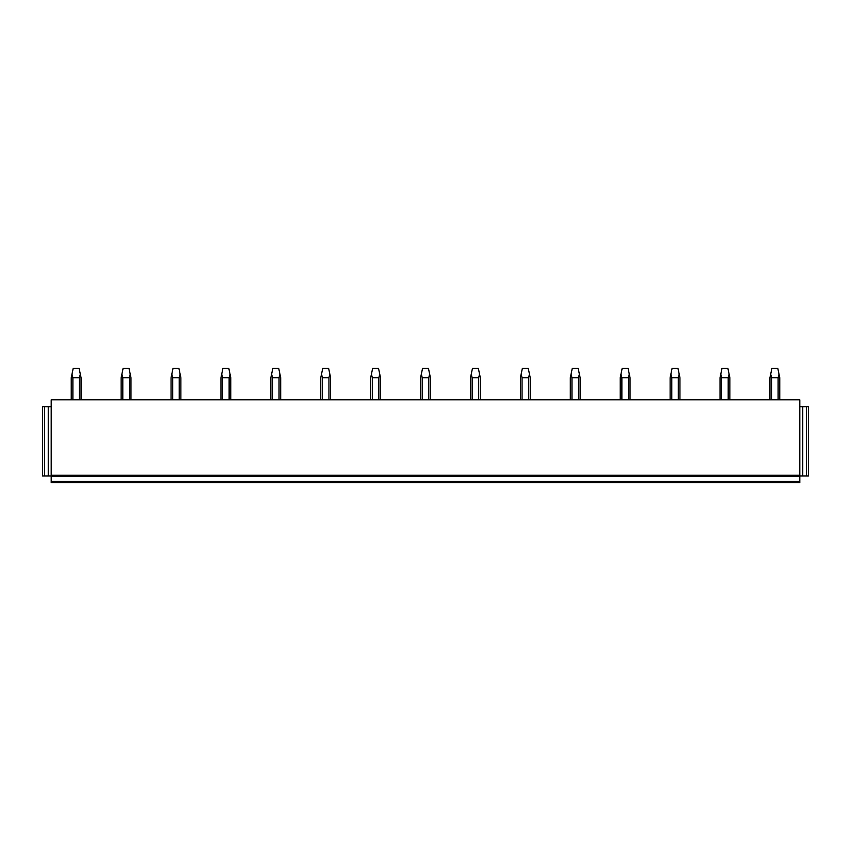 <?xml version="1.0" encoding="UTF-8"?>
<svg xmlns="http://www.w3.org/2000/svg" width="851" height="851" viewBox="0 0 851 851"><rect width="100%" height="100%" fill="white"/><g stroke="black" fill="none" stroke-linecap="round" stroke-linejoin="round"><path stroke-width="1.28" d="M799.802 481.347L51.198 481.347L51.198 482.623L799.802 482.623L799.802 475.943L802.748 475.943L802.748 406.682L799.802 406.682M51.198 481.347L51.198 476.241L799.802 476.241M51.198 475.262L51.198 399.81L799.802 399.81L799.802 475.262L51.198 475.262L51.198 476.241M51.198 406.682L42.55 406.682L42.55 475.943L51.198 475.943M48.252 406.682L48.252 475.943M44.518 406.682L44.518 475.943M806.482 475.943L806.482 406.682L808.45 406.682L808.45 475.943L802.748 475.943M799.802 475.262L799.802 475.943M806.482 406.682L802.748 406.682M81.058 399.81L81.058 377.706L80.313 374.174L79.409 377.706L79.409 399.81M72.888 399.81L72.888 377.706L79.409 377.706M72.888 377.706L71.984 374.174L73.197 368.377L79.1 368.377L80.313 374.174M71.984 374.174L71.239 377.706L71.239 399.81M130.969 399.81L130.969 377.706L130.224 374.174L129.309 377.706L129.309 399.81M122.799 399.81L122.799 377.706L129.309 377.706M122.799 377.706L121.884 374.174L123.108 368.377L129.001 368.377L130.224 374.174M121.884 374.174L121.14 377.706L121.14 399.81M180.88 399.81L180.88 377.706L180.135 374.174L179.221 377.706L179.221 399.81M172.71 399.81L172.71 377.706L179.221 377.706M172.71 377.706L171.796 374.174L173.019 368.377L178.912 368.377L180.135 374.174M171.796 374.174L171.051 377.706L171.051 399.81M230.781 399.81L230.781 377.706L230.036 374.174L229.132 377.706L229.132 399.81M222.611 399.81L222.611 377.706L229.132 377.706M222.611 377.706L221.707 374.174L222.919 368.377L228.823 368.377L230.036 374.174M221.707 374.174L220.962 377.706L220.962 399.81M280.692 399.81L280.692 377.706L279.947 374.174L279.032 377.706L279.032 399.81M272.522 399.81L272.522 377.706L279.032 377.706M272.522 377.706L271.607 374.174L272.831 368.377L278.724 368.377L279.947 374.174M271.607 374.174L270.863 377.706L270.863 399.81M330.603 399.81L330.603 377.706L329.858 374.174L328.943 377.706L328.943 399.81M322.423 399.81L322.423 377.706L328.943 377.706M322.423 377.706L321.518 374.174L322.742 368.377L328.635 368.377L329.858 374.174M321.518 374.174L320.774 377.706L320.774 399.81M380.503 399.81L380.503 377.706L379.759 374.174L378.855 377.706L378.855 399.81M372.334 399.81L372.334 377.706L378.855 377.706M372.334 377.706L371.43 374.174L372.642 368.377L378.535 368.377L379.759 374.174M371.43 374.174L370.685 377.706L370.685 399.81M430.415 399.81L430.415 377.706L429.67 374.174L428.755 377.706L428.755 399.81M422.245 399.81L422.245 377.706L428.755 377.706M422.245 377.706L421.33 374.174L422.553 368.377L428.447 368.377L429.67 374.174M421.33 374.174L420.585 377.706L420.585 399.81M480.315 399.81L480.315 377.706L479.57 374.174L478.666 377.706L478.666 399.81M472.145 399.81L472.145 377.706L478.666 377.706M472.145 377.706L471.241 374.174L472.465 368.377L478.358 368.377L479.57 374.174M471.241 374.174L470.497 377.706L470.497 399.81M530.226 399.81L530.226 377.706L529.482 374.174L528.577 377.706L528.577 399.81M522.057 399.81L522.057 377.706L528.577 377.706M522.057 377.706L521.142 374.174L522.365 368.377L528.258 368.377L529.482 374.174M521.142 374.174L520.397 377.706L520.397 399.81M580.137 399.81L580.137 377.706L579.393 374.174L578.478 377.706L578.478 399.81M571.968 399.81L571.968 377.706L578.478 377.706M571.968 377.706L571.053 374.174L572.276 368.377L578.169 368.377L579.393 374.174M571.053 374.174L570.308 377.706L570.308 399.81M630.038 399.81L630.038 377.706L629.293 374.174L628.389 377.706L628.389 399.81M621.868 399.81L621.868 377.706L628.389 377.706M621.868 377.706L620.964 374.174L622.177 368.377L628.081 368.377L629.293 374.174M620.964 374.174L620.219 377.706L620.219 399.81M679.949 399.81L679.949 377.706L679.204 374.174L678.29 377.706L678.29 399.81M671.779 399.81L671.779 377.706L678.29 377.706M671.779 377.706L670.865 374.174L672.088 368.377L677.981 368.377L679.204 374.174M670.865 374.174L670.12 377.706L670.12 399.81M729.86 399.81L729.86 377.706L729.116 374.174L728.201 377.706L728.201 399.81M721.691 399.81L721.691 377.706L728.201 377.706M721.691 377.706L720.776 374.174L721.999 368.377L727.892 368.377L729.116 374.174M720.776 374.174L720.031 377.706L720.031 399.81M779.761 399.81L779.761 377.706L779.016 374.174L778.112 377.706L778.112 399.81M771.591 399.81L771.591 377.706L778.112 377.706M771.591 377.706L770.687 374.174L771.9 368.377L777.803 368.377L779.016 374.174M770.687 374.174L769.942 377.706L769.942 399.81"/></g></svg>
